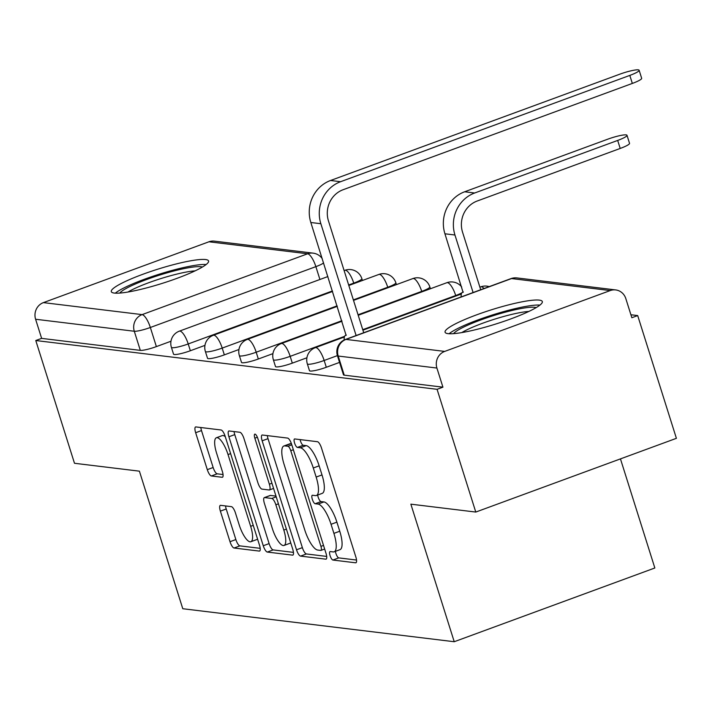 <?xml version="1.0" encoding="UTF-8"?>
<svg xmlns="http://www.w3.org/2000/svg" width="712" height="712" viewBox="0 0 712 712"><rect width="100%" height="100%" fill="white"/><g stroke="black" fill="none" stroke-linecap="round" stroke-linejoin="round"><path stroke-width="1.07" d="M330.074 555.618A4.494 1.362 -110.2 0 0 332.905 560.041L355.626 562.8A6.417 1.94 -110.2 0 0 355.938 562.765A6.417 1.94 -110.2 0 0 355.858 557.007L321.495 448.026A6.417 1.94 -110.2 0 0 317.445 441.707L294.732 438.948A4.494 1.362 -110.2 0 0 294.519 438.966A4.494 1.362 -110.2 0 0 294.563 442.998A4.494 1.362 -110.2 0 0 297.402 447.421L300.339 447.777A20.532 6.212 -110.2 0 1 313.289 467.989L316.155 477.067A20.532 6.212 -110.2 0 1 316.395 495.507A20.532 6.212 -110.2 0 1 315.425 495.614L312.479 495.249A4.494 1.362 -110.2 0 0 312.265 495.276A4.494 1.362 -110.2 0 0 312.319 499.308A4.494 1.362 -110.2 0 0 315.158 503.731L318.095 504.087A20.532 6.212 -110.2 0 1 331.044 524.29L333.91 533.377A20.532 6.212 -110.2 0 1 334.151 551.818A20.532 6.212 -110.2 0 1 333.18 551.916L330.235 551.56A4.494 1.362 -110.2 0 0 330.021 551.586A4.494 1.362 -110.2 0 0 330.074 555.618M335.45 551.337A4.494 1.362 -110.2 0 0 335.922 553.464A4.494 1.362 -110.2 0 0 338.761 557.888L356.534 560.05M300.09 439.598A4.494 1.362 -110.2 0 0 300.42 440.853A4.494 1.362 -110.2 0 0 303.25 445.276L306.187 445.632L300.339 447.777M317.703 495.027A4.494 1.362 -110.2 0 0 318.166 497.163A4.494 1.362 -110.2 0 0 321.005 501.577L323.942 501.933L318.095 504.087M448.079 333.652A50.997 7.44 -17.5 0 0 503.428 321.521A50.997 7.44 -17.5 0 0 542.33 301.55A50.997 7.44 -17.5 0 0 539.322 300.117A50.997 7.44 -17.5 0 0 483.964 312.248A50.997 7.44 -17.5 0 0 445.071 332.219A50.997 7.44 -17.5 0 0 448.079 333.652M114.32 293.077A50.997 7.44 -17.5 0 0 169.67 280.937A50.997 7.44 -17.5 0 0 208.571 260.975A50.997 7.44 -17.5 0 0 205.563 259.542A50.997 7.44 -17.5 0 0 150.205 271.673A50.997 7.44 -17.5 0 0 111.303 291.644A50.997 7.44 -17.5 0 0 114.32 293.077M220.604 505.333A6.417 1.94 -110.2 0 0 220.293 505.369A6.417 1.94 -110.2 0 0 220.373 511.127L230.012 541.707A6.417 1.94 -110.2 0 0 234.061 548.018L259.293 551.088A6.417 1.94 -110.2 0 0 259.595 551.052A6.417 1.94 -110.2 0 0 259.524 545.294L225.161 436.314A6.417 1.94 -110.2 0 0 221.112 429.995L195.88 426.924A6.417 1.94 -110.2 0 0 195.578 426.96A6.417 1.94 -110.2 0 0 195.649 432.718L207.299 469.653A6.417 1.94 -110.2 0 0 211.339 475.972L222.144 477.28A6.417 1.94 -110.2 0 0 222.447 477.254A6.417 1.94 -110.2 0 0 222.367 471.486L216.599 453.17A17.168 5.189 -110.2 0 1 216.395 437.755A17.168 5.189 -110.2 0 1 228.036 454.567L250.66 526.31A17.168 5.189 -110.2 0 1 250.855 541.725A17.168 5.189 -110.2 0 1 239.214 524.922L235.45 512.96A6.417 1.94 -110.2 0 0 231.4 506.65L220.604 505.333M444.706 351.408L610.228 290.567A13.074 12.318 96.9 0 1 615.702 289.926A13.074 12.318 96.9 0 1 625.821 298.604L631.847 317.73L637.694 315.576L676.4 438.325L475.776 512.062L410.86 504.167L454.229 641.726L182.779 608.724L139.401 471.166L74.484 463.272L35.778 340.523L437.079 389.313L442.926 387.168L436.901 368.042L338.209 356.045A13.074 1.905 162.5 0 1 337.435 355.68L343.46 374.797A13.074 1.905 162.5 0 0 344.234 375.162L338.209 356.045A13.074 12.318 96.9 0 1 346.014 339.41L444.706 351.408A13.074 12.318 96.9 0 0 436.901 368.042M475.776 512.062L437.079 389.313M296.521 549.789A6.417 1.94 -110.2 0 0 300.562 556.108L325.802 559.169A6.417 1.94 -110.2 0 0 326.105 559.143A6.417 1.94 -110.2 0 0 326.025 553.375L291.662 444.395A6.417 1.94 -110.2 0 0 287.621 438.085L262.381 435.014A6.417 1.94 -110.2 0 0 262.078 435.041A6.417 1.94 -110.2 0 0 262.158 440.808L296.521 549.789L302.369 547.644A6.417 1.94 -110.2 0 0 306.418 553.954L326.701 556.419M292.543 555.129L267.312 552.058A6.417 1.94 -110.2 0 1 263.262 545.748L228.899 436.767A6.417 1.94 -110.2 0 1 228.828 431A6.417 1.94 -110.2 0 1 229.13 430.974L239.935 432.282A6.417 1.94 -110.2 0 1 243.976 438.601L257.913 482.798A6.417 1.94 -110.2 0 0 261.963 489.108L269.127 489.981A6.417 1.94 -110.2 0 0 269.43 489.954A6.417 1.94 -110.2 0 0 269.358 484.187L254.843 438.174A4.494 1.362 -110.2 0 1 254.789 434.142A4.494 1.362 -110.2 0 1 257.842 438.539L292.774 549.335A6.417 1.94 -110.2 0 1 292.855 555.102A6.417 1.94 -110.2 0 1 292.543 555.129L293.104 554.924M170.969 341.244L156.373 346.602L150.348 327.484A13.074 1.905 162.5 0 1 134.292 331.249L35.6 319.252A13.074 12.318 -83.1 0 1 43.405 302.618L208.936 241.786A13.074 12.318 -83.1 0 1 214.401 241.137L313.093 253.134A13.074 12.318 -83.1 0 0 307.628 253.783L208.936 241.786M637.694 315.576L630.912 314.757M620.455 458.893L654.844 567.989L454.229 641.726M35.778 340.523L41.625 338.378L35.6 319.252M204.958 345.373L190.362 350.74L188.217 343.949A13.074 1.905 162.5 0 1 171.396 347.358L173.532 354.14A13.074 1.905 -17.5 0 0 190.362 350.74M238.947 349.503L224.342 354.87L222.206 348.088A13.074 1.905 162.5 0 1 205.376 351.488L207.521 358.269A13.074 1.905 -17.5 0 0 224.342 354.87M272.927 353.633L258.331 358.999L256.195 352.218A13.074 1.905 162.5 0 1 239.365 355.617L241.502 362.399A13.074 1.905 -17.5 0 0 258.331 358.999M306.917 357.771L292.32 363.129L290.176 356.347A13.074 1.905 162.5 0 1 273.355 359.747L275.491 366.538A13.074 1.905 -17.5 0 0 292.32 363.129M339.553 362.399L326.301 367.267L324.165 360.477A13.074 1.905 162.5 0 1 307.335 363.885L309.48 370.667A13.074 1.905 -17.5 0 0 326.301 367.267M41.625 338.378L140.317 350.375A13.074 1.905 -17.5 0 0 156.373 346.602M442.926 387.168L344.234 375.162M334.151 551.818L339.998 549.664A20.532 6.212 -110.2 0 0 339.757 531.223L333.91 533.377M323.942 501.933A20.532 6.212 -110.2 0 1 336.892 522.145L339.757 531.223M316.395 495.507L322.242 493.363A20.532 6.212 -110.2 0 0 322.002 474.922L316.155 477.067M306.187 445.632A20.532 6.212 -110.2 0 1 319.145 465.835L322.002 474.922M267.329 435.611A6.417 1.94 -110.2 0 0 268.006 438.654L302.369 547.644M320.774 550.412A4.494 1.362 -110.2 0 0 320.987 550.385A4.494 1.362 -110.2 0 0 320.934 546.353L290.772 450.687A4.494 1.362 -110.2 0 0 287.942 446.273L284.836 445.89A20.532 6.212 -110.2 0 0 283.865 445.997A20.532 6.212 -110.2 0 0 284.106 464.438L304.718 529.826A20.532 6.212 -110.2 0 0 317.677 550.038L320.774 550.412M283.865 445.997L289.713 443.843A20.532 6.212 -110.2 0 1 290.683 443.745L291.484 443.843M293.451 552.379L273.159 549.913L267.312 552.058M234.079 431.57A6.417 1.94 -110.2 0 0 234.755 434.614L269.109 543.594A6.417 1.94 -110.2 0 0 273.159 549.913M272.376 528.66A17.168 5.189 -110.2 0 0 284.017 545.463A17.168 5.189 -110.2 0 0 283.812 530.048L275.847 504.772A6.417 1.94 -110.2 0 0 271.797 498.462L264.633 497.59A6.417 1.94 -110.2 0 0 264.33 497.617A6.417 1.94 -110.2 0 0 264.401 503.384L272.376 528.66M284.017 545.463L289.864 543.318A17.168 5.189 -110.2 0 0 290.683 542.686M269.928 495.641A6.417 1.94 -110.2 0 1 270.177 495.472A6.417 1.94 -110.2 0 1 270.48 495.436L275.989 496.104M250.855 541.725L256.712 539.58A17.168 5.189 -110.2 0 0 257.522 538.948M225.286 436.705A17.168 5.189 -110.2 0 0 222.242 435.611L216.395 437.755M200.829 427.529A6.417 1.94 -110.2 0 0 201.496 430.573L213.146 467.508A6.417 1.94 -110.2 0 0 217.196 473.818L223.043 474.53M225.544 505.938A6.417 1.94 -110.2 0 0 226.22 508.982L235.859 539.554A6.417 1.94 -110.2 0 0 239.908 545.873L260.2 548.338M473.097 292.534L454.95 235.005A33.019 31.097 -83.1 0 1 474.673 192.996L617.678 140.433A15.032 2.189 -17.5 0 0 627.005 135.307A15.032 2.189 -17.5 0 0 607.656 139.223L464.651 191.777A33.019 31.097 -83.1 0 0 444.929 233.785L463.076 292.347A13.074 3.952 -110.2 0 0 462.462 292.41A13.074 3.952 -110.2 0 0 461.154 296.931M627.005 135.307L629.533 143.326A15.032 2.189 162.5 0 1 620.205 148.452L477.2 201.015A24.52 23.096 96.9 0 0 462.56 232.21L480.698 289.74M629.808 75.41A15.032 2.189 -17.5 0 0 639.136 70.274A15.032 2.189 -17.5 0 0 619.787 74.19L330.555 180.492L340.576 181.711L629.808 75.41L632.336 83.429L343.104 189.73A24.52 23.096 96.9 0 0 328.463 220.925L363.716 332.735M639.136 70.274L641.663 78.293A15.032 2.189 162.5 0 1 632.336 83.429M356.116 335.53L320.854 223.719A33.019 31.097 -83.1 0 1 340.576 181.711M344.181 339.989A13.074 3.952 -110.2 0 1 345.48 335.405A13.074 3.952 -110.2 0 1 346.103 335.334L310.832 222.5A33.019 31.097 -83.1 0 1 330.555 180.492M453.589 333.652A44.126 6.435 162.5 0 1 502.263 313.013A44.126 6.435 162.5 0 1 536.172 307.611M528.883 311.429A40.86 5.954 -17.5 0 0 502.717 316.751A40.86 5.954 -17.5 0 0 461.75 332.602M539.927 305.092A50.668 7.387 -17.5 0 0 503.295 311.714A50.668 7.387 -17.5 0 0 449.076 333.741M119.83 293.068A44.126 6.435 162.5 0 1 168.504 272.438A44.126 6.435 162.5 0 1 202.413 267.036M195.124 270.854A40.86 5.954 -17.5 0 0 168.958 276.176A40.86 5.954 -17.5 0 0 127.991 292.018M206.168 264.517A50.668 7.387 -17.5 0 0 169.536 271.13A50.668 7.387 -17.5 0 0 115.308 293.157M338.761 557.888L332.905 560.041M303.25 445.276L297.402 447.421M321.005 501.577L315.158 503.731M362.435 280.483L361.856 278.65A13.074 1.905 162.5 0 1 353.748 283.118L348.658 284.987M353.909 283.616L353.748 283.118A13.074 3.952 -110.2 0 0 345.498 270.248A13.074 3.952 69.8 0 0 344.884 270.311L344.118 270.596M396.424 284.613L395.845 282.789A13.074 1.905 162.5 0 1 387.737 287.248L353.357 299.885M387.889 287.755L387.737 287.248A13.074 3.952 -110.2 0 0 379.487 274.378A13.074 3.952 69.8 0 0 378.864 274.449L348.818 285.485M430.413 288.743L429.834 286.918A13.074 1.905 162.5 0 1 421.718 291.377L358.056 314.775M421.878 291.884L421.718 291.377A13.074 3.952 -110.2 0 0 413.476 278.517A13.074 3.952 69.8 0 0 412.853 278.579L353.517 300.384M463.263 291.911A13.074 1.905 162.5 0 1 462.693 292.32M461.919 292.783A13.074 1.905 162.5 0 1 455.707 295.507L362.755 329.674M455.867 296.014L455.707 295.507A13.074 3.952 -110.2 0 0 447.456 282.646A13.074 3.952 69.8 0 0 446.842 282.708L358.216 315.283M319.919 279.487L315.87 266.644L150.348 327.484A13.074 3.952 69.8 0 0 142.097 314.615L307.628 253.783A13.074 3.952 69.8 0 1 315.87 266.644A13.074 1.905 162.5 0 0 323.577 262.915M43.405 302.618L142.097 314.615A13.074 12.318 96.9 0 0 134.292 331.249L140.317 350.375M610.228 290.567L511.545 278.57L346.014 339.41A13.074 3.952 -110.2 0 0 345.391 339.473A13.074 13.074 0 0 0 337.435 355.68M332.424 290.95L188.217 343.949A13.074 3.952 69.8 0 0 179.976 331.089A13.074 3.952 69.8 0 0 179.353 331.151A13.074 13.074 0 0 0 171.396 347.358M337.114 305.849L222.206 348.088A13.074 3.952 69.8 0 0 213.956 335.219A13.074 3.952 69.8 0 0 213.342 335.281A13.074 13.074 0 0 0 205.376 351.488M341.813 320.747L256.195 352.218A13.074 3.952 69.8 0 0 247.945 339.348A13.074 3.952 69.8 0 0 247.322 339.41A13.074 13.074 0 0 0 239.365 355.617M344.581 336.349L290.176 356.347A13.074 3.952 69.8 0 0 281.934 343.478A13.074 3.952 69.8 0 0 281.311 343.549A13.074 13.074 0 0 0 273.355 359.747M337.417 355.608L324.165 360.477A13.074 3.952 69.8 0 0 315.914 347.616A13.074 3.952 69.8 0 0 315.3 347.678A13.074 13.074 0 0 0 307.335 363.885M479.888 287.185L480.822 286.838A13.074 3.952 69.8 0 1 481.446 286.776A13.074 3.952 -110.2 0 1 484 288.529M510.922 278.632A13.074 3.952 -110.2 0 1 511.545 278.57A13.074 12.318 -83.1 0 1 517.01 277.929A13.074 13.074 0 0 0 510.922 278.632L345.391 339.473M336.892 522.145L331.044 524.29M319.145 465.835L313.289 467.989M356.187 562.596L355.626 562.8M268.006 438.654L262.158 440.808M326.354 558.964L325.802 559.169M306.418 553.954L300.562 556.108M323.515 545.41L320.934 546.353M293.353 449.744L290.772 450.687M291.804 444.849L287.942 446.273M290.683 443.745L284.836 445.89M269.109 543.594L263.262 545.748M234.755 434.614L228.899 436.767M271.931 483.243L269.358 484.187M257.37 437.248L254.843 438.174M286.393 529.105L283.812 530.048M278.428 503.829L275.847 504.772M276.22 496.834L271.797 498.462M270.48 495.436L264.633 497.59M253.241 525.367L250.66 526.31M230.617 453.615L228.036 454.567M222.696 477.076L222.144 477.28M217.196 473.818L211.339 475.972M213.146 467.508L207.299 469.653M201.496 430.573L195.649 432.718M259.853 550.883L259.293 551.088M239.908 545.873L234.061 548.018M235.859 539.554L230.012 541.707M226.22 508.982L220.373 511.127M620.205 148.452L617.678 140.433M454.95 235.005L444.929 233.785M474.673 192.996L464.651 191.777M310.832 222.5L320.854 223.719M315.3 347.678L344.368 336.99M362.906 330.181L461.349 294.003M489.197 286.625A13.074 13.074 0 0 0 480.822 286.838M281.311 343.549L341.974 321.254M461.714 287.007A13.074 13.074 0 0 0 446.842 282.708M247.322 339.41L337.274 306.356M429.834 286.918A13.074 13.074 0 0 0 412.853 278.579M213.342 335.281L332.575 291.457M395.845 282.789A13.074 13.074 0 0 0 378.864 274.449M179.353 331.151L327.885 276.559M361.856 278.65A13.074 13.074 0 0 0 344.884 270.311M322.225 258.616A13.074 13.074 0 0 0 313.093 253.134M615.702 289.926L517.01 277.929M324.663 549.041L320.987 550.385M273.568 488.432L269.43 489.954M270.177 495.472L264.33 497.617M463.316 292.089L462.462 292.41M345.48 335.405L346.335 335.085"/></g></svg>
